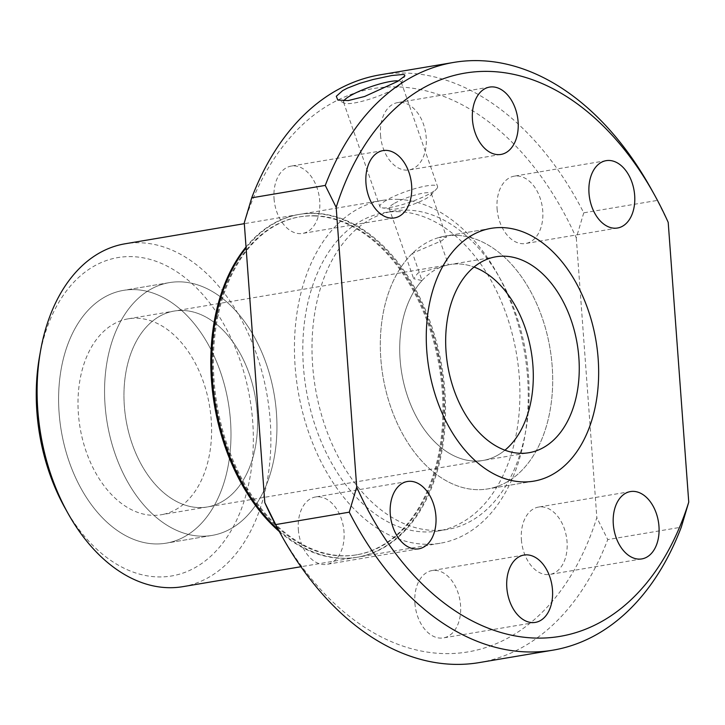 <?xml version="1.0" encoding="UTF-8"?>
<svg xmlns="http://www.w3.org/2000/svg" width="725" height="725" viewBox="0 0 725 725"><rect width="100%" height="100%" fill="white"/><g stroke="black" fill="none" stroke-linecap="round" stroke-linejoin="round"><path stroke-width="0.54" stroke-dasharray="3.62 2.72" d="M668.205 222.376L657.285 200.426L583.752 212.824A298.029 196.91 80.4 0 0 408.03 73.143A298.029 196.91 80.4 0 0 380.163 74.82M583.752 212.824L576.293 237.882A285.614 188.708 80.4 0 0 399.747 87.009A285.614 188.708 80.4 0 0 244.262 222.874M399.602 211.709A161.43 106.657 80.4 0 0 384.504 212.615A161.43 106.657 80.4 0 0 304.545 378.251A161.43 106.657 80.4 0 0 423.11 531.896A161.43 106.657 80.4 0 0 438.208 530.99A161.43 106.657 80.4 0 0 518.167 365.355A161.43 106.657 80.4 0 0 399.602 211.709M408.791 210.159A161.43 106.657 80.4 0 0 393.693 211.066A161.43 106.657 80.4 0 0 313.735 376.701A161.43 106.657 80.4 0 0 432.299 530.347A161.43 106.657 80.4 0 0 447.397 529.44A161.43 106.657 80.4 0 0 527.356 363.805A161.43 106.657 80.4 0 0 408.791 210.159M278.219 529.576A173.855 114.867 80.4 0 0 341.294 558.168A173.855 114.867 80.4 0 0 357.552 557.19A173.855 114.867 80.4 0 0 443.655 378.812A173.855 114.867 80.4 0 0 315.973 213.349A173.855 114.867 80.4 0 0 299.715 214.328A173.855 114.867 80.4 0 0 246.101 247.905M398.696 199.393A173.855 114.867 80.4 0 0 382.438 200.372A173.855 114.867 80.4 0 0 296.326 378.749A173.855 114.867 80.4 0 0 424.016 544.212A173.855 114.867 80.4 0 0 440.274 543.233A173.855 114.867 80.4 0 0 526.377 364.856A173.855 114.867 80.4 0 0 398.696 199.393M315.23 215.968A171.372 113.227 80.4 0 0 299.208 216.929A171.372 113.227 80.4 0 0 214.328 392.76A171.372 113.227 80.4 0 0 340.188 555.857A171.372 113.227 80.4 0 0 356.22 554.897A171.372 113.227 80.4 0 0 441.09 379.066A171.372 113.227 80.4 0 0 315.23 215.968M316.154 215.805A171.372 113.227 80.4 0 0 300.123 216.775A171.372 113.227 80.4 0 0 215.252 392.606A171.372 113.227 80.4 0 0 341.112 555.703A171.372 113.227 80.4 0 0 357.135 554.743A171.372 113.227 80.4 0 0 442.014 378.912A171.372 113.227 80.4 0 0 316.154 215.805M182.908 586.652A173.855 114.867 80.4 0 0 269.011 408.275A173.855 114.867 80.4 0 0 141.33 242.803A173.855 114.867 80.4 0 0 125.072 243.79M279.27 531.488A173.855 114.867 80.4 0 0 340.369 558.322A173.855 114.867 80.4 0 0 356.627 557.344A173.855 114.867 80.4 0 0 442.739 378.967A173.855 114.867 80.4 0 0 315.049 213.503A173.855 114.867 80.4 0 0 298.791 214.482A173.855 114.867 80.4 0 0 246.029 247.007M64.969 507.935A161.43 106.657 80.4 0 0 156.555 576.864A161.43 106.657 80.4 0 0 252.708 421.642A161.43 106.657 80.4 0 0 133.038 256.668A161.43 106.657 80.4 0 0 39.476 356.836M200.091 536.138A128.189 84.689 80.4 0 0 212.081 535.412A128.189 84.689 80.4 0 0 275.563 403.897A128.189 84.689 80.4 0 0 181.422 281.889A128.189 84.689 80.4 0 0 169.433 282.614A128.189 84.689 80.4 0 0 105.941 414.138A128.189 84.689 80.4 0 0 200.091 536.138A128.189 84.689 -99.6 0 1 105.941 414.138A128.189 84.689 -99.6 0 1 169.433 282.614A128.189 84.689 -99.6 0 1 181.422 281.889A128.189 84.689 -99.6 0 1 275.563 403.897A128.189 84.689 -99.6 0 1 212.081 535.412A128.189 84.689 -99.6 0 1 200.091 536.138M154.135 543.895A128.189 84.689 80.4 0 0 166.125 543.17A128.189 84.689 80.4 0 0 229.608 411.646A128.189 84.689 80.4 0 0 135.466 289.647A128.189 84.689 80.4 0 0 123.477 290.372A128.189 84.689 80.4 0 0 59.985 421.887A128.189 84.689 80.4 0 0 154.135 543.895A128.189 84.689 -99.6 0 1 59.985 421.887A128.189 84.689 -99.6 0 1 123.477 290.372A128.189 84.689 -99.6 0 1 135.466 289.647A128.189 84.689 -99.6 0 1 229.608 411.646A128.189 84.689 -99.6 0 1 166.125 543.17A128.189 84.689 -99.6 0 1 154.135 543.895M412.543 253.252A128.189 84.689 80.4 0 0 386.869 394.4A128.189 84.689 80.4 0 0 475.836 489.62A128.189 84.689 80.4 0 0 487.825 488.904A128.189 84.689 80.4 0 0 551.317 357.38A128.189 84.689 80.4 0 0 457.167 235.38A128.189 84.689 80.4 0 0 445.186 236.096A128.189 84.689 80.4 0 0 438.906 237.537L448.413 264.833L417.863 273.117L413.667 278.744L422.05 280.557L412.543 253.252L441.634 240.782L446.482 237.039L438.906 237.537M422.05 280.557A99.343 65.64 80.4 0 0 405.465 389.678A99.343 65.64 80.4 0 0 473.742 461.018A99.343 65.64 80.4 0 0 483.031 460.457A99.343 65.64 80.4 0 0 504.935 450.198A99.343 65.64 80.4 0 1 483.031 460.457L207.278 506.974A99.343 65.64 80.4 0 0 256.487 405.048A99.343 65.64 80.4 0 0 183.525 310.499A99.343 65.64 80.4 0 0 174.236 311.052A99.343 65.64 80.4 0 0 125.026 412.987A99.343 65.64 80.4 0 0 197.988 507.536A99.343 65.64 80.4 0 0 207.278 506.974A99.343 65.64 -99.6 0 1 197.988 507.536A99.343 65.64 -99.6 0 1 125.026 412.987A99.343 65.64 -99.6 0 1 174.236 311.052A99.343 65.64 -99.6 0 1 183.525 310.499A99.343 65.64 -99.6 0 1 256.487 405.048A99.343 65.64 -99.6 0 1 207.278 506.974L161.322 514.732A99.343 65.64 -99.6 0 1 152.032 515.294A99.343 65.64 -99.6 0 1 79.07 420.736A99.343 65.64 -99.6 0 1 128.271 318.81A99.343 65.64 -99.6 0 1 137.56 318.248A99.343 65.64 -99.6 0 1 210.531 412.797A99.343 65.64 -99.6 0 1 161.322 514.732M495.936 256.786L449.98 264.543A99.343 65.64 80.4 0 1 459.269 263.982A99.343 65.64 80.4 0 1 474.032 267.045A99.343 65.64 80.4 0 0 459.269 263.982A99.343 65.64 80.4 0 0 449.98 264.543A99.343 65.64 80.4 0 0 448.413 264.833M343.795 100.938A30.532 5.7 -19.2 0 0 343.559 102.27A30.532 5.7 -19.2 0 0 344.438 103.104A30.532 5.7 -19.2 0 0 366.415 100.123A30.532 5.7 -19.2 0 0 394.98 88.414A30.532 5.7 -19.2 0 0 401.052 83.393A30.532 5.7 -19.2 0 0 401.215 82.188A30.532 5.7 -19.2 0 0 398.496 80.91M386.135 200.408A30.532 5.7 -19.2 0 0 379.9 206.634A30.532 5.7 -19.2 0 0 382.12 207.848A30.532 5.7 -19.2 0 0 431.33 192.778A30.532 5.7 -19.2 0 0 436.577 188.881A30.532 5.7 -19.2 0 0 437.565 186.552A30.532 5.7 -19.2 0 0 417.373 187.956A30.532 5.7 -19.2 0 0 386.135 200.408M393.711 203.761A22.348 4.169 -19.2 0 0 389.144 208.329A22.348 4.169 -19.2 0 0 390.775 209.208A22.348 4.169 -19.2 0 0 426.798 198.179A22.348 4.169 -19.2 0 0 430.641 195.324A22.348 4.169 -19.2 0 0 431.366 193.62A22.348 4.169 -19.2 0 0 416.585 194.653A22.348 4.169 -19.2 0 0 393.711 203.761M274.05 198.722A34.148 22.566 80.4 0 0 302.552 233.432A34.148 22.566 80.4 0 0 319.707 200.789A34.148 22.566 80.4 0 0 291.196 166.088A34.148 22.566 80.4 0 0 274.05 198.722M380.534 135.231A34.148 22.566 80.4 0 0 409.045 169.94A34.148 22.566 80.4 0 0 426.191 137.297A34.148 22.566 80.4 0 0 397.681 102.597A34.148 22.566 80.4 0 0 380.534 135.231M497.087 208.809A34.148 22.566 80.4 0 0 525.598 243.509A34.148 22.566 80.4 0 0 542.744 210.875A34.148 22.566 80.4 0 0 514.233 176.166A34.148 22.566 80.4 0 0 497.087 208.809M521.393 539.717A34.148 22.566 80.4 0 0 549.894 574.418A34.148 22.566 80.4 0 0 567.05 541.783A34.148 22.566 80.4 0 0 538.539 507.074A34.148 22.566 80.4 0 0 521.393 539.717M414.899 603.209A34.148 22.566 80.4 0 0 443.41 637.909A34.148 22.566 80.4 0 0 460.556 605.275A34.148 22.566 80.4 0 0 432.046 570.566A34.148 22.566 80.4 0 0 414.899 603.209M298.347 529.631A34.148 22.566 80.4 0 0 326.857 564.34A34.148 22.566 80.4 0 0 344.003 531.697A34.148 22.566 80.4 0 0 315.493 496.987A34.148 22.566 80.4 0 0 298.347 529.631M279.306 531.552A285.614 188.708 80.4 0 0 441.344 653.497A285.614 188.708 80.4 0 0 596.838 517.632L607.749 539.581L681.283 527.184M576.293 237.882L596.838 517.632M479.316 662.577A298.029 196.91 80.4 0 0 607.749 539.581M657.285 200.426A298.029 196.91 80.4 0 0 650.651 187.983M128.271 318.81L449.98 264.543A99.343 65.64 80.4 0 0 400.78 366.469A99.343 65.64 80.4 0 0 473.742 461.018A99.343 65.64 80.4 0 0 483.031 460.457L528.987 452.708M457.167 235.38A128.189 84.689 80.4 0 0 445.186 236.096A128.189 84.689 80.4 0 0 381.694 367.62A128.189 84.689 80.4 0 0 475.836 489.62A128.189 84.689 80.4 0 0 487.825 488.904A128.189 84.689 80.4 0 0 551.317 357.38A128.189 84.689 80.4 0 0 457.167 235.38M393.693 211.066L384.504 212.615M382.438 200.372L299.715 214.328M300.123 216.775L299.208 216.929M298.791 214.482L244.316 223.672M212.081 535.412L166.125 543.17L212.081 535.412M533.781 481.146L487.825 488.904L533.781 481.146M344.438 103.104L337.823 100.059M343.559 102.27L379.9 206.634M390.775 209.208L382.12 207.848M389.144 208.329L413.667 278.744M394.472 217.926L302.552 233.432M500.957 154.434L409.045 169.94M617.519 228.012L525.598 243.509M641.815 558.912L549.894 574.418M535.322 622.403L443.41 637.909M418.769 548.834L326.857 564.34M407.414 481.491L315.493 496.987M523.967 555.06L432.046 570.566M630.451 491.568L538.539 507.074M606.154 160.66L514.233 176.166M489.602 87.091L397.681 102.597M383.108 150.583L291.196 166.088M431.366 193.62L446.482 237.039M430.641 195.324L436.577 188.881M401.215 82.188L437.565 186.552M401.052 83.393L404.813 75.953M491.142 228.348L445.186 236.096L491.142 228.348M169.433 282.614L123.477 290.372L169.433 282.614M356.627 557.344L300.947 566.732M357.135 554.743L356.22 554.897M440.274 543.233L357.552 557.19M447.397 529.44L438.208 530.99"/><path stroke-width="1.09" d="M653.696 193.448L650.651 187.983A298.029 196.91 80.4 0 0 481.563 60.737A298.029 196.91 80.4 0 0 453.696 62.422A298.029 196.91 80.4 0 0 325.262 185.419L336.173 207.368L356.718 487.118A285.614 188.708 80.4 0 0 533.265 637.991A285.614 188.708 80.4 0 0 688.75 502.126L668.205 222.376A285.614 188.708 80.4 0 0 653.696 193.448A285.614 188.708 80.4 0 0 491.659 71.503A285.614 188.708 80.4 0 0 336.173 207.368M397.789 81.336L364.603 96.488L348.245 100.576L337.823 100.059L336.3 96.289L342.644 90.643L347.338 88.169L359.627 83.384L373.031 79.523L391.627 75.554L403.1 74.448L404.623 74.865L404.813 75.953L397.789 81.336M453.696 62.422L380.163 74.82A298.029 196.91 80.4 0 0 251.729 197.816L325.262 185.419M356.718 487.118L349.251 512.176L275.718 524.574L264.806 502.624L244.262 222.874L251.729 197.816M246.101 247.905A173.855 114.867 80.4 0 0 278.219 529.576M244.316 223.672L125.072 243.79A173.855 114.867 80.4 0 0 40.573 350.673A173.855 114.867 80.4 0 0 68.023 513.4A173.855 114.867 80.4 0 0 166.65 587.631A173.855 114.867 80.4 0 0 182.908 586.652L300.947 566.732M246.029 247.007A173.855 114.867 80.4 0 0 279.27 531.488M40.573 350.673L39.476 356.836A161.43 106.657 80.4 0 0 64.969 507.935L68.023 513.4M521.801 481.871A128.189 84.689 80.4 0 0 533.781 481.146A128.189 84.689 80.4 0 0 597.273 349.631A128.189 84.689 80.4 0 0 503.132 227.623A128.189 84.689 80.4 0 0 491.142 228.348A128.189 84.689 80.4 0 0 427.65 359.872A128.189 84.689 80.4 0 0 521.801 481.871A128.189 84.689 80.4 0 0 533.781 481.146A128.189 84.689 80.4 0 0 597.273 349.631A128.189 84.689 80.4 0 0 503.132 227.623A128.189 84.689 80.4 0 0 491.142 228.348A128.189 84.689 80.4 0 0 427.65 359.872A128.189 84.689 80.4 0 0 521.801 481.871M504.935 450.198A99.343 65.64 80.4 0 0 531.226 351.58A99.343 65.64 80.4 0 0 474.032 267.045A99.343 65.64 80.4 0 1 531.226 351.58A99.343 65.64 80.4 0 1 504.935 450.198M398.496 80.91A30.532 5.7 -19.2 0 0 349.785 96.044A30.532 5.7 -19.2 0 0 343.795 100.938M411.619 185.283A34.148 22.566 -99.6 0 1 394.472 217.926A34.148 22.566 -99.6 0 1 365.962 183.217A34.148 22.566 -99.6 0 1 383.108 150.583A34.148 22.566 -99.6 0 1 411.619 185.283M518.103 121.791A34.148 22.566 -99.6 0 1 500.957 154.434A34.148 22.566 -99.6 0 1 472.455 119.725A34.148 22.566 -99.6 0 1 489.602 87.091A34.148 22.566 -99.6 0 1 518.103 121.791M634.665 195.369A34.148 22.566 -99.6 0 1 617.519 228.012A34.148 22.566 -99.6 0 1 589.008 193.303A34.148 22.566 -99.6 0 1 606.154 160.66A34.148 22.566 -99.6 0 1 634.665 195.369M658.962 526.278A34.148 22.566 -99.6 0 1 641.815 558.912A34.148 22.566 -99.6 0 1 613.305 524.211A34.148 22.566 -99.6 0 1 630.451 491.568A34.148 22.566 -99.6 0 1 658.962 526.278M552.477 589.769A34.148 22.566 -99.6 0 1 535.322 622.403A34.148 22.566 -99.6 0 1 506.82 587.703A34.148 22.566 -99.6 0 1 523.967 555.06A34.148 22.566 -99.6 0 1 552.477 589.769M435.915 516.191A34.148 22.566 -99.6 0 1 418.769 548.834A34.148 22.566 -99.6 0 1 390.267 514.125A34.148 22.566 -99.6 0 1 407.414 481.491A34.148 22.566 -99.6 0 1 435.915 516.191M275.718 524.574A298.029 196.91 80.4 0 0 282.36 537.017A298.029 196.91 80.4 0 0 451.439 664.263A298.029 196.91 80.4 0 0 479.316 662.577L552.849 650.18A298.029 196.91 80.4 0 0 681.283 527.184L688.75 502.126M264.806 502.624A285.614 188.708 80.4 0 0 279.306 531.552L282.36 537.017M349.251 512.176A298.029 196.91 80.4 0 0 524.972 651.857A298.029 196.91 80.4 0 0 552.849 650.18M519.698 453.27A99.343 65.64 80.4 0 0 528.987 452.708A99.343 65.64 80.4 0 0 578.188 350.782A99.343 65.64 80.4 0 0 505.225 256.224A99.343 65.64 80.4 0 0 495.936 256.786A99.343 65.64 80.4 0 0 446.736 358.712A99.343 65.64 80.4 0 0 519.698 453.27"/></g></svg>

